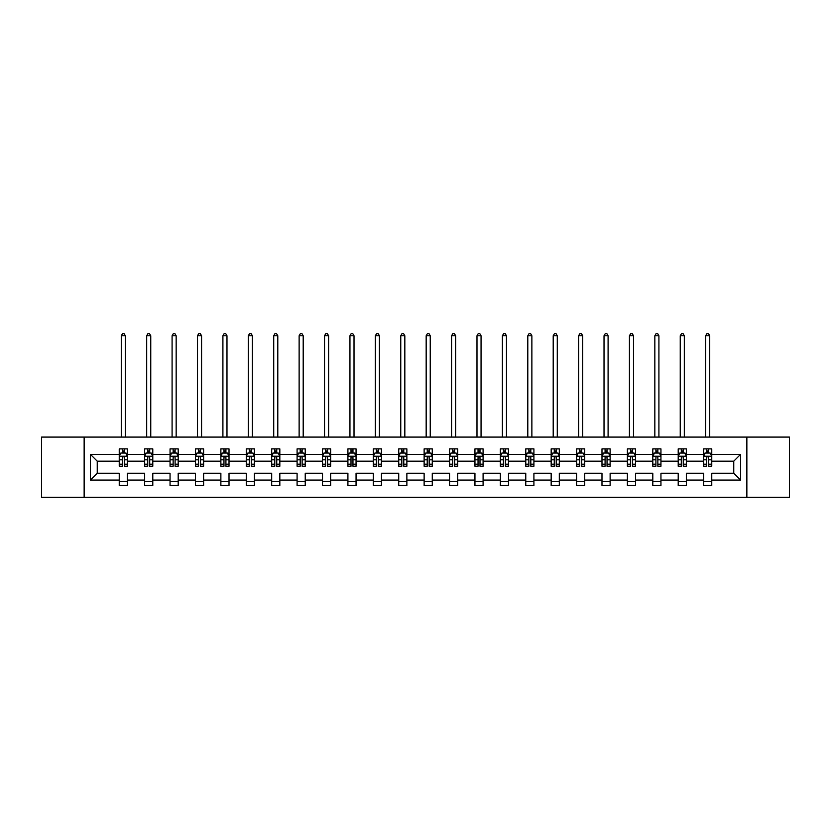 <?xml version="1.0" encoding="UTF-8"?>
<svg xmlns="http://www.w3.org/2000/svg" width="831" height="831" viewBox="0 0 831 831"><rect width="100%" height="100%" fill="white"/><g stroke="black" fill="none" stroke-linecap="round" stroke-linejoin="round"><path stroke-width="1.25" d="M746.861 437.085L41.55 437.085L41.55 497.343L789.45 497.343L789.45 437.085L746.861 437.085L746.861 497.343M711.762 480.079L711.762 473.234L733.752 473.234L740.587 480.079L711.762 480.079L711.762 485.533L703.618 485.533L703.618 480.079L686.354 480.079L686.354 485.533L678.21 485.533L678.21 480.079L660.946 480.079L660.946 485.533L652.802 485.533L652.802 480.079L635.538 480.079L635.538 485.533L627.395 485.533L627.395 480.079L610.131 480.079L610.131 485.533L601.987 485.533L601.987 480.079L584.723 480.079L584.723 485.533L576.579 485.533L576.579 480.079L559.315 480.079L559.315 485.533L551.171 485.533L551.171 480.079L533.907 480.079L533.907 485.533L525.763 485.533L525.763 480.079L508.499 480.079L508.499 485.533L500.355 485.533L500.355 480.079L483.091 480.079L483.091 485.533L474.948 485.533L474.948 480.079L457.684 480.079L457.684 485.533L449.54 485.533L449.54 480.079L432.276 480.079L432.276 485.533L424.132 485.533L424.132 480.079L406.868 480.079L406.868 485.533L398.724 485.533L398.724 480.079L381.46 480.079L381.46 485.533L373.316 485.533L373.316 480.079L356.052 480.079L356.052 485.533L347.909 485.533L347.909 480.079L330.645 480.079L330.645 485.533L322.501 485.533L322.501 480.079L305.237 480.079L305.237 485.533L297.093 485.533L297.093 480.079L279.829 480.079L279.829 485.533L271.685 485.533L271.685 480.079L254.421 480.079L254.421 485.533L246.277 485.533L246.277 480.079L229.013 480.079L229.013 485.533L220.869 485.533L220.869 480.079L203.605 480.079L203.605 485.533L195.462 485.533L195.462 480.079L178.198 480.079L178.198 485.533L170.054 485.533L170.054 480.079L152.79 480.079L152.79 485.533L144.646 485.533L144.646 480.079L127.382 480.079L127.382 485.533L119.238 485.533L119.238 480.079L90.413 480.079L90.413 454.349L119.238 454.349L119.238 448.885L127.382 448.885L127.382 454.349L144.646 454.349L144.646 448.885L152.79 448.885L152.79 454.349L170.054 454.349L170.054 448.885L178.198 448.885L178.198 454.349L195.462 454.349L195.462 448.885L203.605 448.885L203.605 454.349L220.869 454.349L220.869 448.885L229.013 448.885L229.013 454.349L246.277 454.349L246.277 448.885L254.421 448.885L254.421 454.349L271.685 454.349L271.685 448.885L279.829 448.885L279.829 454.349L297.093 454.349L297.093 448.885L305.237 448.885L305.237 454.349L322.501 454.349L322.501 448.885L330.645 448.885L330.645 454.349L347.909 454.349L347.909 448.885L356.052 448.885L356.052 454.349L373.316 454.349L373.316 448.885L381.46 448.885L381.46 454.349L398.724 454.349L398.724 448.885L406.868 448.885L406.868 454.349L424.132 454.349L424.132 448.885L432.276 448.885L432.276 454.349L449.54 454.349L449.54 448.885L457.684 448.885L457.684 454.349L474.948 454.349L474.948 448.885L483.091 448.885L483.091 454.349L500.355 454.349L500.355 448.885L508.499 448.885L508.499 454.349L525.763 454.349L525.763 448.885L533.907 448.885L533.907 454.349L551.171 454.349L551.171 448.885L559.315 448.885L559.315 454.349L576.579 454.349L576.579 448.885L584.723 448.885L584.723 454.349L601.987 454.349L601.987 448.885L610.131 448.885L610.131 454.349L627.395 454.349L627.395 448.885L635.538 448.885L635.538 454.349L652.802 454.349L652.802 448.885L660.946 448.885L660.946 454.349L678.21 454.349L678.21 448.885L686.354 448.885L686.354 454.349L703.618 454.349L703.618 448.885L711.762 448.885L711.762 454.349L740.587 454.349L740.587 480.079M84.139 497.343L84.139 437.085M703.618 454.349L703.618 461.184L686.354 461.184L686.354 454.349M686.354 480.079L686.354 473.234L703.618 473.234L703.618 480.079M678.21 454.349L678.21 461.184L660.946 461.184L660.946 454.349M660.946 480.079L660.946 473.234L678.21 473.234L678.21 480.079M652.802 454.349L652.802 461.184L635.538 461.184L635.538 454.349M635.538 480.079L635.538 473.234L652.802 473.234L652.802 480.079M627.395 454.349L627.395 461.184L610.131 461.184L610.131 454.349M610.131 480.079L610.131 473.234L627.395 473.234L627.395 480.079M601.987 454.349L601.987 461.184L584.723 461.184L584.723 454.349M584.723 480.079L584.723 473.234L601.987 473.234L601.987 480.079M576.579 454.349L576.579 461.184L559.315 461.184L559.315 454.349M559.315 480.079L559.315 473.234L576.579 473.234L576.579 480.079M551.171 454.349L551.171 461.184L533.907 461.184L533.907 454.349M533.907 480.079L533.907 473.234L551.171 473.234L551.171 480.079M525.763 454.349L525.763 461.184L508.499 461.184L508.499 454.349M508.499 480.079L508.499 473.234L525.763 473.234L525.763 480.079M500.355 454.349L500.355 461.184L483.091 461.184L483.091 454.349M483.091 480.079L483.091 473.234L500.355 473.234L500.355 480.079M474.948 454.349L474.948 461.184L457.684 461.184L457.684 454.349M457.684 480.079L457.684 473.234L474.948 473.234L474.948 480.079M449.54 454.349L449.54 461.184L432.276 461.184L432.276 454.349M432.276 480.079L432.276 473.234L449.54 473.234L449.54 480.079M424.132 454.349L424.132 461.184L406.868 461.184L406.868 454.349M406.868 480.079L406.868 473.234L424.132 473.234L424.132 480.079M398.724 454.349L398.724 461.184L381.46 461.184L381.46 454.349M381.46 480.079L381.46 473.234L398.724 473.234L398.724 480.079M373.316 454.349L373.316 461.184L356.052 461.184L356.052 454.349M356.052 480.079L356.052 473.234L373.316 473.234L373.316 480.079M347.909 454.349L347.909 461.184L330.645 461.184L330.645 454.349M330.645 480.079L330.645 473.234L347.909 473.234L347.909 480.079M322.501 454.349L322.501 461.184L305.237 461.184L305.237 454.349M305.237 480.079L305.237 473.234L322.501 473.234L322.501 480.079M297.093 454.349L297.093 461.184L279.829 461.184L279.829 454.349M279.829 480.079L279.829 473.234L297.093 473.234L297.093 480.079M271.685 454.349L271.685 461.184L254.421 461.184L254.421 454.349M254.421 480.079L254.421 473.234L271.685 473.234L271.685 480.079M246.277 454.349L246.277 461.184L229.013 461.184L229.013 454.349M229.013 480.079L229.013 473.234L246.277 473.234L246.277 480.079M220.869 454.349L220.869 461.184L203.605 461.184L203.605 454.349M203.605 480.079L203.605 473.234L220.869 473.234L220.869 480.079M195.462 454.349L195.462 461.184L178.198 461.184L178.198 454.349M178.198 480.079L178.198 473.234L195.462 473.234L195.462 480.079M170.054 454.349L170.054 461.184L152.79 461.184L152.79 454.349M152.79 480.079L152.79 473.234L170.054 473.234L170.054 480.079M144.646 454.349L144.646 461.184L127.382 461.184L127.382 454.349M127.382 480.079L127.382 473.234L144.646 473.234L144.646 480.079M119.238 454.349L119.238 461.184L97.248 461.184L97.248 473.234L119.238 473.234L119.238 480.079M90.413 454.349L97.248 461.184M733.752 473.234L733.752 461.184L711.762 461.184L711.762 454.349M706.714 452.957L708.666 452.957M681.306 452.957L683.259 452.957M655.898 452.957L657.851 452.957M630.49 452.957L632.443 452.957M605.082 452.957L607.035 452.957M579.674 452.957L581.627 452.957M554.267 452.957L556.219 452.957M528.859 452.957L530.812 452.957M503.451 452.957L505.404 452.957M478.043 452.957L479.996 452.957M452.635 452.957L454.588 452.957M427.227 452.957L429.18 452.957M401.82 452.957L403.773 452.957M376.412 452.957L378.365 452.957M351.004 452.957L352.957 452.957M325.596 452.957L327.549 452.957M300.188 452.957L302.141 452.957M274.781 452.957L276.733 452.957M249.373 452.957L251.326 452.957M223.965 452.957L225.918 452.957M198.557 452.957L200.51 452.957M173.149 452.957L175.102 452.957M147.741 452.957L149.694 452.957M122.334 452.957L124.286 452.957M119.238 481.461L127.382 481.461M144.646 481.461L152.79 481.461M170.054 481.461L178.198 481.461M195.462 481.461L203.605 481.461M220.869 481.461L229.013 481.461M246.277 481.461L254.421 481.461M271.685 481.461L279.829 481.461M297.093 481.461L305.237 481.461M322.501 481.461L330.645 481.461M347.909 481.461L356.052 481.461M373.316 481.461L381.46 481.461M398.724 481.461L406.868 481.461M424.132 481.461L432.276 481.461M449.54 481.461L457.684 481.461M474.948 481.461L483.091 481.461M500.355 481.461L508.499 481.461M525.763 481.461L533.907 481.461M551.171 481.461L559.315 481.461M576.579 481.461L584.723 481.461M601.987 481.461L610.131 481.461M627.395 481.461L635.538 481.461M652.802 481.461L660.946 481.461M678.21 481.461L686.354 481.461M703.618 481.461L711.762 481.461M97.248 473.234L90.413 480.079M740.587 454.349L733.752 461.184M124.286 451.004L122.334 451.004M120.765 453.238L119.238 453.238L119.238 448.885L122.334 448.885L122.334 453.04M119.238 464.197L119.238 466.233L122.334 466.233L122.334 464.197L119.238 464.197L119.238 461.184M127.382 461.184L127.382 466.233L124.286 466.233L124.286 457.517C123.642 456.261 122.988 456.261 122.334 457.517L122.334 464.197M125.855 453.238L127.382 453.238L127.382 448.885L124.286 448.885L124.286 453.04M127.382 456.302L125.751 453.04L120.869 453.04L119.238 456.302M125.346 437.085L125.346 335.776L121.274 335.776L121.274 437.085M121.274 335.776L122.5 333.657L124.12 333.657L125.346 335.776M149.694 451.004L147.741 451.004M146.173 453.238L144.646 453.238L144.646 448.885L147.741 448.885L147.741 453.04M144.646 464.197L144.646 466.233L147.741 466.233L147.741 464.197L144.646 464.197L144.646 461.184M152.79 461.184L152.79 466.233L149.694 466.233L149.694 457.517C149.05 456.261 148.396 456.261 147.741 457.517L147.741 464.197M151.263 453.238L152.79 453.238L152.79 448.885L149.694 448.885L149.694 453.04M152.79 456.302L151.159 453.04L146.277 453.04L144.646 456.302M150.754 437.085L150.754 335.776L146.682 335.776L146.682 437.085M146.682 335.776L147.908 333.657L149.528 333.657L150.754 335.776M175.102 451.004L173.149 451.004M171.581 453.238L170.054 453.238L170.054 448.885L173.149 448.885L173.149 453.04M170.054 464.197L170.054 466.233L173.149 466.233L173.149 464.197L170.054 464.197L170.054 461.184M178.198 461.184L178.198 466.233L175.102 466.233L175.102 457.517C174.458 456.261 173.804 456.261 173.149 457.517L173.149 464.197M176.671 453.238L178.198 453.238L178.198 448.885L175.102 448.885L175.102 453.04M178.198 456.302L176.567 453.04L171.685 453.04L170.054 456.302M176.162 437.085L176.162 335.776L172.09 335.776L172.09 437.085M172.09 335.776L173.315 333.657L174.936 333.657L176.162 335.776M200.51 451.004L198.557 451.004M196.989 453.238L195.462 453.238L195.462 448.885L198.557 448.885L198.557 453.04M195.462 464.197L195.462 466.233L198.557 466.233L198.557 464.197L195.462 464.197L195.462 461.184M203.605 461.184L203.605 466.233L200.51 466.233L200.51 457.517C199.866 456.261 199.211 456.261 198.557 457.517L198.557 464.197M202.078 453.238L203.605 453.238L203.605 448.885L200.51 448.885L200.51 453.04M203.605 456.302L201.975 453.04L197.092 453.04L195.462 456.302M201.569 437.085L201.569 335.776L197.498 335.776L197.498 437.085M197.498 335.776L198.723 333.657L200.344 333.657L201.569 335.776M225.918 451.004L223.965 451.004M222.396 453.238L220.869 453.238L220.869 448.885L223.965 448.885L223.965 453.04M220.869 464.197L220.869 466.233L223.965 466.233L223.965 464.197L220.869 464.197L220.869 461.184M229.013 461.184L229.013 466.233L225.918 466.233L225.918 457.517C225.263 456.261 224.619 456.261 223.965 457.517L223.965 464.197M227.486 453.238L229.013 453.238L229.013 448.885L225.918 448.885L225.918 453.04M229.013 456.302L227.382 453.04L222.5 453.04L220.869 456.302M226.977 437.085L226.977 335.776L222.905 335.776L222.905 437.085M222.905 335.776L224.131 333.657L225.752 333.657L226.977 335.776M251.326 451.004L249.373 451.004M247.804 453.238L246.277 453.238L246.277 448.885L249.373 448.885L249.373 453.04M246.277 464.197L246.277 466.233L249.373 466.233L249.373 464.197L246.277 464.197L246.277 461.184M254.421 461.184L254.421 466.233L251.326 466.233L251.326 457.517C250.671 456.261 250.027 456.261 249.373 457.517L249.373 464.197M252.894 453.238L254.421 453.238L254.421 448.885L251.326 448.885L251.326 453.04M254.421 456.302L252.79 453.04L247.908 453.04L246.277 456.302M252.385 437.085L252.385 335.776L248.313 335.776L248.313 437.085M248.313 335.776L249.539 333.657L251.159 333.657L252.385 335.776M276.733 451.004L274.781 451.004M273.212 453.238L271.685 453.238L271.685 448.885L274.781 448.885L274.781 453.04M271.685 464.197L271.685 466.233L274.781 466.233L274.781 464.197L271.685 464.197L271.685 461.184M279.829 461.184L279.829 466.233L276.733 466.233L276.733 457.517C276.079 456.261 275.435 456.261 274.781 457.517L274.781 464.197M278.302 453.238L279.829 453.238L279.829 448.885L276.733 448.885L276.733 453.04M279.829 456.302L278.198 453.04L273.316 453.04L271.685 456.302M277.793 437.085L277.793 335.776L273.721 335.776L273.721 437.085M273.721 335.776L274.947 333.657L276.567 333.657L277.793 335.776M302.141 451.004L300.188 451.004M298.62 453.238L297.093 453.238L297.093 448.885L300.188 448.885L300.188 453.04M297.093 464.197L297.093 466.233L300.188 466.233L300.188 464.197L297.093 464.197L297.093 461.184M305.237 461.184L305.237 466.233L302.141 466.233L302.141 457.517C301.487 456.261 300.843 456.261 300.188 457.517L300.188 464.197M303.71 453.238L305.237 453.238L305.237 448.885L302.141 448.885L302.141 453.04M305.237 456.302L303.606 453.04L298.724 453.04L297.093 456.302M303.201 437.085L303.201 335.776L299.129 335.776L299.129 437.085M299.129 335.776L300.355 333.657L301.975 333.657L303.201 335.776M327.549 451.004L325.596 451.004M324.028 453.238L322.501 453.238L322.501 448.885L325.596 448.885L325.596 453.04M322.501 464.197L322.501 466.233L325.596 466.233L325.596 464.197L322.501 464.197L322.501 461.184M330.645 461.184L330.645 466.233L327.549 466.233L327.549 457.517C326.895 456.261 326.251 456.261 325.596 457.517L325.596 464.197M329.118 453.238L330.645 453.238L330.645 448.885L327.549 448.885L327.549 453.04M330.645 456.302L329.014 453.04L324.132 453.04L322.501 456.302M328.609 437.085L328.609 335.776L324.537 335.776L324.537 437.085M324.537 335.776L325.762 333.657L327.383 333.657L328.609 335.776M352.957 451.004L351.004 451.004M349.435 453.238L347.909 453.238L347.909 448.885L351.004 448.885L351.004 453.04M347.909 464.197L347.909 466.233L351.004 466.233L351.004 464.197L347.909 464.197L347.909 461.184M356.052 461.184L356.052 466.233L352.957 466.233L352.957 457.517C352.302 456.261 351.658 456.261 351.004 457.517L351.004 464.197M354.525 453.238L356.052 453.238L356.052 448.885L352.957 448.885L352.957 453.04M356.052 456.302L354.422 453.04L349.539 453.04L347.909 456.302M354.016 437.085L354.016 335.776L349.944 335.776L349.944 437.085M349.944 335.776L351.17 333.657L352.791 333.657L354.016 335.776M378.365 451.004L376.412 451.004M374.843 453.238L373.316 453.238L373.316 448.885L376.412 448.885L376.412 453.04M373.316 464.197L373.316 466.233L376.412 466.233L376.412 464.197L373.316 464.197L373.316 461.184M381.46 461.184L381.46 466.233L378.365 466.233L378.365 457.517C377.71 456.261 377.066 456.261 376.412 457.517L376.412 464.197M379.933 453.238L381.46 453.238L381.46 448.885L378.365 448.885L378.365 453.04M381.46 456.302L379.829 453.04L374.947 453.04L373.316 456.302M379.424 437.085L379.424 335.776L375.352 335.776L375.352 437.085M375.352 335.776L376.578 333.657L378.198 333.657L379.424 335.776M403.773 451.004L401.82 451.004M400.251 453.238L398.724 453.238L398.724 448.885L401.82 448.885L401.82 453.04M398.724 464.197L398.724 466.233L401.82 466.233L401.82 464.197L398.724 464.197L398.724 461.184M406.868 461.184L406.868 466.233L403.773 466.233L403.773 457.517C403.118 456.261 402.474 456.261 401.82 457.517L401.82 464.197M405.341 453.238L406.868 453.238L406.868 448.885L403.773 448.885L403.773 453.04M406.868 456.302L405.237 453.04L400.355 453.04L398.724 456.302M404.832 437.085L404.832 335.776L400.76 335.776L400.76 437.085M400.76 335.776L401.986 333.657L403.606 333.657L404.832 335.776M429.18 451.004L427.227 451.004M425.659 453.238L424.132 453.238L424.132 448.885L427.227 448.885L427.227 453.04M424.132 464.197L424.132 466.233L427.227 466.233L427.227 464.197L424.132 464.197L424.132 461.184M432.276 461.184L432.276 466.233L429.18 466.233L429.18 457.517C428.526 456.261 427.882 456.261 427.227 457.517L427.227 464.197M430.749 453.238L432.276 453.238L432.276 448.885L429.18 448.885L429.18 453.04M432.276 456.302L430.645 453.04L425.763 453.04L424.132 456.302M430.24 437.085L430.24 335.776L426.168 335.776L426.168 437.085M426.168 335.776L427.394 333.657L429.014 333.657L430.24 335.776M454.588 451.004L452.635 451.004M451.067 453.238L449.54 453.238L449.54 448.885L452.635 448.885L452.635 453.04M449.54 464.197L449.54 466.233L452.635 466.233L452.635 464.197L449.54 464.197L449.54 461.184M457.684 461.184L457.684 466.233L454.588 466.233L454.588 457.517C453.934 456.261 453.29 456.261 452.635 457.517L452.635 464.197M456.157 453.238L457.684 453.238L457.684 448.885L454.588 448.885L454.588 453.04M457.684 456.302L456.053 453.04L451.171 453.04L449.54 456.302M455.648 437.085L455.648 335.776L451.576 335.776L451.576 437.085M451.576 335.776L452.802 333.657L454.422 333.657L455.648 335.776M479.996 451.004L478.043 451.004M476.475 453.238L474.948 453.238L474.948 448.885L478.043 448.885L478.043 453.04M474.948 464.197L474.948 466.233L478.043 466.233L478.043 464.197L474.948 464.197L474.948 461.184M483.091 461.184L483.091 466.233L479.996 466.233L479.996 457.517C479.342 456.261 478.698 456.261 478.043 457.517L478.043 464.197M481.565 453.238L483.091 453.238L483.091 448.885L479.996 448.885L479.996 453.04M483.091 456.302L481.461 453.04L476.579 453.04L474.948 456.302M481.056 437.085L481.056 335.776L476.984 335.776L476.984 437.085M476.984 335.776L478.209 333.657L479.83 333.657L481.056 335.776M505.404 451.004L503.451 451.004M501.882 453.238L500.355 453.238L500.355 448.885L503.451 448.885L503.451 453.04M500.355 464.197L500.355 466.233L503.451 466.233L503.451 464.197L500.355 464.197L500.355 461.184M508.499 461.184L508.499 466.233L505.404 466.233L505.404 457.517C504.749 456.261 504.105 456.261 503.451 457.517L503.451 464.197M506.972 453.238L508.499 453.238L508.499 448.885L505.404 448.885L505.404 453.04M508.499 456.302L506.868 453.04L501.986 453.04L500.355 456.302M506.463 437.085L506.463 335.776L502.391 335.776L502.391 437.085M502.391 335.776L503.617 333.657L505.238 333.657L506.463 335.776M530.812 451.004L528.859 451.004M527.29 453.238L525.763 453.238L525.763 448.885L528.859 448.885L528.859 453.04M525.763 464.197L525.763 466.233L528.859 466.233L528.859 464.197L525.763 464.197L525.763 461.184M533.907 461.184L533.907 466.233L530.812 466.233L530.812 457.517C530.157 456.261 529.513 456.261 528.859 457.517L528.859 464.197M532.38 453.238L533.907 453.238L533.907 448.885L530.812 448.885L530.812 453.04M533.907 456.302L532.276 453.04L527.394 453.04L525.763 456.302M531.871 437.085L531.871 335.776L527.799 335.776L527.799 437.085M527.799 335.776L529.025 333.657L530.645 333.657L531.871 335.776M556.219 451.004L554.267 451.004M552.698 453.238L551.171 453.238L551.171 448.885L554.267 448.885L554.267 453.04M551.171 464.197L551.171 466.233L554.267 466.233L554.267 464.197L551.171 464.197L551.171 461.184M559.315 461.184L559.315 466.233L556.219 466.233L556.219 457.517C555.565 456.261 554.921 456.261 554.267 457.517L554.267 464.197M557.788 453.238L559.315 453.238L559.315 448.885L556.219 448.885L556.219 453.04M559.315 456.302L557.684 453.04L552.802 453.04L551.171 456.302M557.279 437.085L557.279 335.776L553.207 335.776L553.207 437.085M553.207 335.776L554.433 333.657L556.053 333.657L557.279 335.776M581.627 451.004L579.674 451.004M578.106 453.238L576.579 453.238L576.579 448.885L579.674 448.885L579.674 453.04M576.579 464.197L576.579 466.233L579.674 466.233L579.674 464.197L576.579 464.197L576.579 461.184M584.723 461.184L584.723 466.233L581.627 466.233L581.627 457.517C580.973 456.261 580.329 456.261 579.674 457.517L579.674 464.197M583.196 453.238L584.723 453.238L584.723 448.885L581.627 448.885L581.627 453.04M584.723 456.302L583.092 453.04L578.21 453.04L576.579 456.302M582.687 437.085L582.687 335.776L578.615 335.776L578.615 437.085M578.615 335.776L579.841 333.657L581.461 333.657L582.687 335.776M607.035 451.004L605.082 451.004M603.514 453.238L601.987 453.238L601.987 448.885L605.082 448.885L605.082 453.04M601.987 464.197L601.987 466.233L605.082 466.233L605.082 464.197L601.987 464.197L601.987 461.184M610.131 461.184L610.131 466.233L607.035 466.233L607.035 457.517C606.381 456.261 605.737 456.261 605.082 457.517L605.082 464.197M608.604 453.238L610.131 453.238L610.131 448.885L607.035 448.885L607.035 453.04M610.131 456.302L608.5 453.04L603.618 453.04L601.987 456.302M608.095 437.085L608.095 335.776L604.023 335.776L604.023 437.085M604.023 335.776L605.248 333.657L606.869 333.657L608.095 335.776M632.443 451.004L630.49 451.004M628.922 453.238L627.395 453.238L627.395 448.885L630.49 448.885L630.49 453.04M627.395 464.197L627.395 466.233L630.49 466.233L630.49 464.197L627.395 464.197L627.395 461.184M635.538 461.184L635.538 466.233L632.443 466.233L632.443 457.517C631.789 456.261 631.145 456.261 630.49 457.517L630.49 464.197M634.011 453.238L635.538 453.238L635.538 448.885L632.443 448.885L632.443 453.04M635.538 456.302L633.908 453.04L629.025 453.04L627.395 456.302M633.502 437.085L633.502 335.776L629.431 335.776L629.431 437.085M629.431 335.776L630.656 333.657L632.277 333.657L633.502 335.776M657.851 451.004L655.898 451.004M654.329 453.238L652.802 453.238L652.802 448.885L655.898 448.885L655.898 453.04M652.802 464.197L652.802 466.233L655.898 466.233L655.898 464.197L652.802 464.197L652.802 461.184M660.946 461.184L660.946 466.233L657.851 466.233L657.851 457.517C657.196 456.261 656.552 456.261 655.898 457.517L655.898 464.197M659.419 453.238L660.946 453.238L660.946 448.885L657.851 448.885L657.851 453.04M660.946 456.302L659.315 453.04L654.433 453.04L652.802 456.302M658.91 437.085L658.91 335.776L654.838 335.776L654.838 437.085M654.838 335.776L656.064 333.657L657.685 333.657L658.91 335.776M683.259 451.004L681.306 451.004M679.737 453.238L678.21 453.238L678.21 448.885L681.306 448.885L681.306 453.04M678.21 464.197L678.21 466.233L681.306 466.233L681.306 464.197L678.21 464.197L678.21 461.184M686.354 461.184L686.354 466.233L683.259 466.233L683.259 457.517C682.604 456.261 681.96 456.261 681.306 457.517L681.306 464.197M684.827 453.238L686.354 453.238L686.354 448.885L683.259 448.885L683.259 453.04M686.354 456.302L684.723 453.04L679.841 453.04L678.21 456.302M684.318 437.085L684.318 335.776L680.246 335.776L680.246 437.085M680.246 335.776L681.472 333.657L683.092 333.657L684.318 335.776M708.666 451.004L706.714 451.004M705.145 453.238L703.618 453.238L703.618 448.885L706.714 448.885L706.714 453.04M703.618 464.197L703.618 466.233L706.714 466.233L706.714 464.197L703.618 464.197L703.618 461.184M711.762 461.184L711.762 466.233L708.666 466.233L708.666 457.517C708.012 456.261 707.368 456.261 706.714 457.517L706.714 464.197M710.235 453.238L711.762 453.238L711.762 448.885L708.666 448.885L708.666 453.04M711.762 456.302L710.131 453.04L705.249 453.04L703.618 456.302M709.726 437.085L709.726 335.776L705.654 335.776L705.654 437.085M705.654 335.776L706.88 333.657L708.5 333.657L709.726 335.776M127.34 456.219L119.28 456.219M127.382 464.197L124.286 464.197M122.334 459.823L119.238 459.823M127.382 459.823L124.286 459.823M124.286 452.043L122.334 452.043M152.748 456.219L144.687 456.219M152.79 464.197L149.694 464.197M147.741 459.823L144.646 459.823M152.79 459.823L149.694 459.823M149.694 452.043L147.741 452.043M178.156 456.219L170.095 456.219M178.198 464.197L175.102 464.197M173.149 459.823L170.054 459.823M178.198 459.823L175.102 459.823M175.102 452.043L173.149 452.043M203.564 456.219L195.503 456.219M203.605 464.197L200.51 464.197M198.557 459.823L195.462 459.823M203.605 459.823L200.51 459.823M200.51 452.043L198.557 452.043M228.972 456.219L220.911 456.219M229.013 464.197L225.918 464.197M223.965 459.823L220.869 459.823M229.013 459.823L225.918 459.823M225.918 452.043L223.965 452.043M254.379 456.219L246.319 456.219M254.421 464.197L251.326 464.197M249.373 459.823L246.277 459.823M254.421 459.823L251.326 459.823M251.326 452.043L249.373 452.043M279.787 456.219L271.727 456.219M279.829 464.197L276.733 464.197M274.781 459.823L271.685 459.823M279.829 459.823L276.733 459.823M276.733 452.043L274.781 452.043M305.195 456.219L297.134 456.219M305.237 464.197L302.141 464.197M300.188 459.823L297.093 459.823M305.237 459.823L302.141 459.823M302.141 452.043L300.188 452.043M330.603 456.219L322.542 456.219M330.645 464.197L327.549 464.197M325.596 459.823L322.501 459.823M330.645 459.823L327.549 459.823M327.549 452.043L325.596 452.043M356.011 456.219L347.95 456.219M356.052 464.197L352.957 464.197M351.004 459.823L347.909 459.823M356.052 459.823L352.957 459.823M352.957 452.043L351.004 452.043M381.419 456.219L373.358 456.219M381.46 464.197L378.365 464.197M376.412 459.823L373.316 459.823M381.46 459.823L378.365 459.823M378.365 452.043L376.412 452.043M406.826 456.219L398.766 456.219M406.868 464.197L403.773 464.197M401.82 459.823L398.724 459.823M406.868 459.823L403.773 459.823M403.773 452.043L401.82 452.043M432.234 456.219L424.174 456.219M432.276 464.197L429.18 464.197M427.227 459.823L424.132 459.823M432.276 459.823L429.18 459.823M429.18 452.043L427.227 452.043M457.642 456.219L449.581 456.219M457.684 464.197L454.588 464.197M452.635 459.823L449.54 459.823M457.684 459.823L454.588 459.823M454.588 452.043L452.635 452.043M483.05 456.219L474.989 456.219M483.091 464.197L479.996 464.197M478.043 459.823L474.948 459.823M483.091 459.823L479.996 459.823M479.996 452.043L478.043 452.043M508.458 456.219L500.397 456.219M508.499 464.197L505.404 464.197M503.451 459.823L500.355 459.823M508.499 459.823L505.404 459.823M505.404 452.043L503.451 452.043M533.866 456.219L525.805 456.219M533.907 464.197L530.812 464.197M528.859 459.823L525.763 459.823M533.907 459.823L530.812 459.823M530.812 452.043L528.859 452.043M559.273 456.219L551.213 456.219M559.315 464.197L556.219 464.197M554.267 459.823L551.171 459.823M559.315 459.823L556.219 459.823M556.219 452.043L554.267 452.043M584.681 456.219L576.621 456.219M584.723 464.197L581.627 464.197M579.674 459.823L576.579 459.823M584.723 459.823L581.627 459.823M581.627 452.043L579.674 452.043M610.089 456.219L602.028 456.219M610.131 464.197L607.035 464.197M605.082 459.823L601.987 459.823M610.131 459.823L607.035 459.823M607.035 452.043L605.082 452.043M635.497 456.219L627.436 456.219M635.538 464.197L632.443 464.197M630.49 459.823L627.395 459.823M635.538 459.823L632.443 459.823M632.443 452.043L630.49 452.043M660.905 456.219L652.844 456.219M660.946 464.197L657.851 464.197M655.898 459.823L652.802 459.823M660.946 459.823L657.851 459.823M657.851 452.043L655.898 452.043M686.313 456.219L678.252 456.219M686.354 464.197L683.259 464.197M681.306 459.823L678.21 459.823M686.354 459.823L683.259 459.823M683.259 452.043L681.306 452.043M711.72 456.219L703.66 456.219M711.762 464.197L708.666 464.197M706.714 459.823L703.618 459.823M711.762 459.823L708.666 459.823M708.666 452.043L706.714 452.043"/></g></svg>
